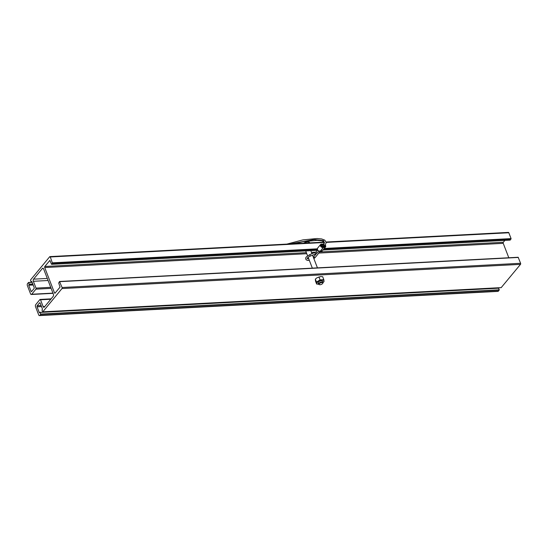 <?xml version="1.0" encoding="UTF-8"?>
<svg xmlns="http://www.w3.org/2000/svg" width="548" height="548" viewBox="0 0 548 548"><rect width="100%" height="100%" fill="white"/><g stroke="black" fill="none" stroke-linecap="round" stroke-linejoin="round"><path stroke-width="0.82" d="M33.551 279.165A1.541 0.843 -93 0 0 33.373 281.288L36.004 288.104A0.767 0.418 87 0 1 35.915 289.159L31.716 294.249A1.541 0.843 87 0 1 31.298 294.488A1.541 0.843 87 0 1 30.53 293.769L27.4 285.652A1.541 0.843 87 0 1 27.578 283.528L28.585 282.549L29.215 284.179L28.743 285.227L31.058 291.228A0.767 0.418 -93 0 0 31.435 291.584A0.767 0.418 -93 0 0 31.647 291.468L34.051 288.549A0.767 0.418 -93 0 0 34.14 287.495L31.825 281.494L31.106 281.891L30.496 279.994L49.704 256.731A0.767 0.418 87 0 1 49.916 256.615A0.767 0.418 87 0 1 50.293 256.971L52.505 263.348L51.444 264.157L49.875 260.41L44.806 266.479A0.774 0.425 -93 0 0 44.717 267.547L54.492 292.879A0.774 0.425 -93 0 0 54.868 293.235A0.774 0.425 -93 0 0 55.081 293.112L60.047 287.104L58.711 283.001L59.527 281.542L62.075 287.508A0.767 0.418 87 0 1 61.986 288.563L42.778 311.826L42.004 310.134L42.477 309.086L40.162 303.085A0.767 0.418 -93 0 0 39.778 302.736A0.767 0.418 -93 0 0 39.572 302.852L37.161 305.77A0.767 0.418 -93 0 0 37.072 306.825L39.388 312.826L40.018 312.333L40.744 314.052L39.86 315.36A1.541 0.843 87 0 1 39.442 315.6A1.541 0.843 87 0 1 38.682 314.888L35.545 306.764A1.541 0.843 87 0 1 35.73 304.64L39.922 299.557A0.767 0.418 87 0 1 40.134 299.434A0.767 0.418 87 0 1 40.511 299.79L43.141 306.613A1.541 0.843 -93 0 0 43.908 307.325A1.541 0.843 -93 0 0 44.326 307.086L53.197 296.338A1.541 0.843 -93 0 0 53.382 294.214L43.607 268.89A1.541 0.843 -93 0 0 42.847 268.178A1.541 0.843 -93 0 0 42.422 268.417L33.551 279.165L47.292 278.439M501.194 287.618L520.511 264.348A0.767 0.418 -93 0 0 520.6 263.293L518.155 257.265L59.739 281.528M508.804 257.766L503.235 243.333A0.774 0.425 87 0 1 503.324 242.271L504.866 240.408M510.044 240.079L511.072 238.606L508.818 232.756A0.767 0.418 -93 0 0 508.434 232.4L326.17 242.024M39.442 315.6L497.968 291.385A1.541 0.843 -93 0 0 498.385 291.146L499.269 289.837L498.543 288.118L40.073 312.36M322.704 283.405L322.957 282.967A2.425 1.041 158.9 0 0 323.053 282.405A2.425 1.041 158.9 0 0 320.703 282.206A2.425 1.041 158.9 0 0 318.518 284.152A2.425 1.041 158.9 0 0 318.97 284.508L319.45 284.659A1.98 0.849 -21.1 0 1 319.237 283.796A1.98 0.849 -21.1 0 1 320.861 282.782A1.98 0.849 -21.1 0 1 322.704 283.405A1.98 0.849 -21.1 0 1 321.238 284.446A1.98 0.849 -21.1 0 1 319.45 284.659M305.592 242.326L303.688 243.127A3.884 1.665 -21.1 0 1 307.209 241.949A3.884 1.665 -21.1 0 1 307.216 241.949L305.592 242.326L305.894 243.1M309.641 242.901L309.339 242.134L307.353 241.935M322.621 281.343A2.425 1.041 158.9 0 0 321.313 280.795A2.425 1.041 158.9 0 0 318.724 281.788A2.425 1.041 158.9 0 0 318.765 283.378M323.06 282.426A3.884 1.665 158.9 0 0 323.998 280.898A3.884 1.665 158.9 0 0 322.046 280.007A3.884 1.665 158.9 0 0 318.374 281.199A3.884 1.665 158.9 0 0 316.655 283.282A3.884 1.665 158.9 0 0 318.532 284.179M323.827 279.672L322.683 276.706L320.717 276.569L317.052 277.761L315.347 279.09L315.497 281.069L316.641 284.035L316.491 282.049L320.08 279.87L323.827 279.672L323.984 281.658L323.06 282.446M318.607 284.172L316.641 284.035M315.347 279.09L316.491 282.049M318.936 276.904L320.08 279.87M321.936 245.114A0.774 0.555 -140.5 0 1 322.786 246.251A0.774 0.555 -140.5 0 1 321.594 245.271A0.774 0.555 -140.5 0 1 321.936 245.114M294.118 243.723L303.393 241.647L317.134 240.339L321.662 240.805L323.937 241.764L324.443 242.757L323.258 245.093A0.904 0.651 39.5 0 0 324.656 246.251L326.252 242.572L324.779 240.127L321.649 238.949L317.032 238.524L302.914 239.894L286.885 244.1M48.094 280.508L33.373 281.288M50.724 287.33L36.004 288.104M51.122 288.358L35.915 289.159M52.957 293.125L31.716 294.249M32.133 282.295L28.551 282.48M32.161 282.357L28.585 282.549M32.791 283.987L29.215 284.179M32.887 284.248L29.195 284.439M33.079 284.734L28.763 284.96M33.175 284.994L28.743 285.227M31.873 291.187L31.058 291.228M31.99 281.912L31.257 281.946M518.34 257.444L59.821 281.658M520.6 263.293L62.075 287.508M55.314 292.831L54.492 292.879M503.235 243.333L318.847 253.066M313.066 253.375L311.874 253.436M306.77 253.71L44.717 267.547M503.324 242.271L319.765 251.964M315.819 252.169L311.47 252.402M306.373 252.669L44.806 266.479M510.263 240.065L323.046 249.95M317.484 250.244L51.738 264.28M511.031 239.14L323.813 249.025M317.292 249.367L52.505 263.348M511.072 238.606L324.272 248.47M317.265 248.84L52.546 262.821M508.818 232.756L326.238 242.394M324.423 242.49L50.293 256.971M43.285 268.376L42.422 268.417M44.792 306.524L43.141 306.613M50.8 299.249L40.511 299.79M498.385 291.146L39.86 315.36M499.242 290.104L40.723 314.319M499.269 289.837L40.744 314.052M498.639 288.207L40.114 312.422M41.511 306.585L37.072 306.825M41.114 305.558L37.161 305.77M39.997 302.832L39.572 302.852M501.304 287.611L42.778 311.826M61.986 288.563L520.511 264.348M322.436 245.011L322.375 245.134A0.829 0.596 39.5 0 0 323.19 245.086L323.156 244.977A0.733 0.527 -140.5 0 1 322.436 245.011A1.062 0.76 39.5 0 0 321.765 246.395A1.062 0.76 39.5 0 0 322.991 246.449L322.875 246.442A0.966 0.692 -140.5 0 1 321.402 245.196A0.966 0.692 -140.5 0 1 322.375 245.134L322.32 245.196M321.402 245.196C321.354 246.237 321.84 246.655 322.875 246.442A0.829 0.596 39.5 0 1 323.697 246.401L323.717 246.415A1.062 0.76 39.5 0 0 324.909 245.936M323.505 244.785A1.062 0.76 39.5 0 0 323.156 244.977M322.772 245.6L323.19 245.086A0.966 0.692 -140.5 0 1 323.368 244.963M324.765 246.114A0.966 0.692 -140.5 0 1 323.717 246.408L324.663 246.333M322.991 246.449A0.733 0.527 -140.5 0 1 323.717 246.415M323.512 247.148L323.69 247.258A2.021 1.452 39.5 0 0 325.478 247.004A2.021 1.452 39.5 0 0 325.409 245.23A1.925 1.384 -140.5 0 1 325.43 246.915A1.925 1.384 -140.5 0 1 323.738 247.134L323.512 247.148A1.925 1.384 -140.5 0 1 320.58 245.846A1.925 1.384 -140.5 0 1 322.409 244.292L322.642 244.278A1.925 1.384 -140.5 0 1 323.957 244.12M325.423 245.209L325.478 247.004L322.409 250.724A2.021 1.452 -140.5 0 1 320.614 250.977L323.738 247.134M322.402 244.257L320.587 244.524A2.021 1.452 39.5 0 1 322.375 244.271L323.978 244.093A2.021 1.452 39.5 0 0 322.546 244.25M313.312 257.17L313.997 256.526A0.774 0.555 39.5 0 0 315.189 257.505L320.464 250.984A2.021 1.452 -140.5 0 1 318.025 250.539A2.021 1.452 -140.5 0 1 317.518 248.244L320.587 244.524A2.021 1.452 39.5 0 0 321.094 246.826A2.021 1.452 39.5 0 0 323.532 247.264L320.457 250.991L322.409 250.724M318.799 251.08L317.326 252.861A0.774 0.555 -140.5 0 1 316.134 251.881L317.607 250.094M317.326 252.861L315.422 254.121L314.894 252.751M315.422 254.121L310.312 256.08L309.784 254.71M324.252 246.436L323.663 240.641L314.175 239.517L290.029 243.935M31.298 294.488L53.04 293.338M28.489 282.46L32.127 282.268M31.202 281.98L31.996 281.939M59.629 281.48L518.155 257.265M51.635 264.335L317.443 250.299M322.998 250.011L510.154 240.127M49.916 256.615L324.272 242.127M40.134 299.434L51.122 298.859M40.018 312.333L498.543 288.118M42.73 311.853L501.249 287.638M305.695 250.922L307.572 255.779M308.147 257.265L312.339 268.136M310.798 250.655L312.004 253.779M312.559 255.217L317.443 267.869M322.875 246.442L323.717 246.381M320.457 250.991C318.203 251.299 317.224 250.381 317.518 248.244M322.491 246.607L322.786 246.251M321.299 245.627L321.594 245.271M309.36 260.41L307.558 260.416L306.058 259.725L305.626 258.163L306.202 257.019L309.757 254.642L316.134 251.881M310.312 256.08C308.394 256.916 307.339 257.759 307.133 258.608L308.784 258.916M315.189 257.505L313.888 258.656M323.142 245.449L322.854 245.799M316.36 253.662L313.997 256.526"/></g></svg>
